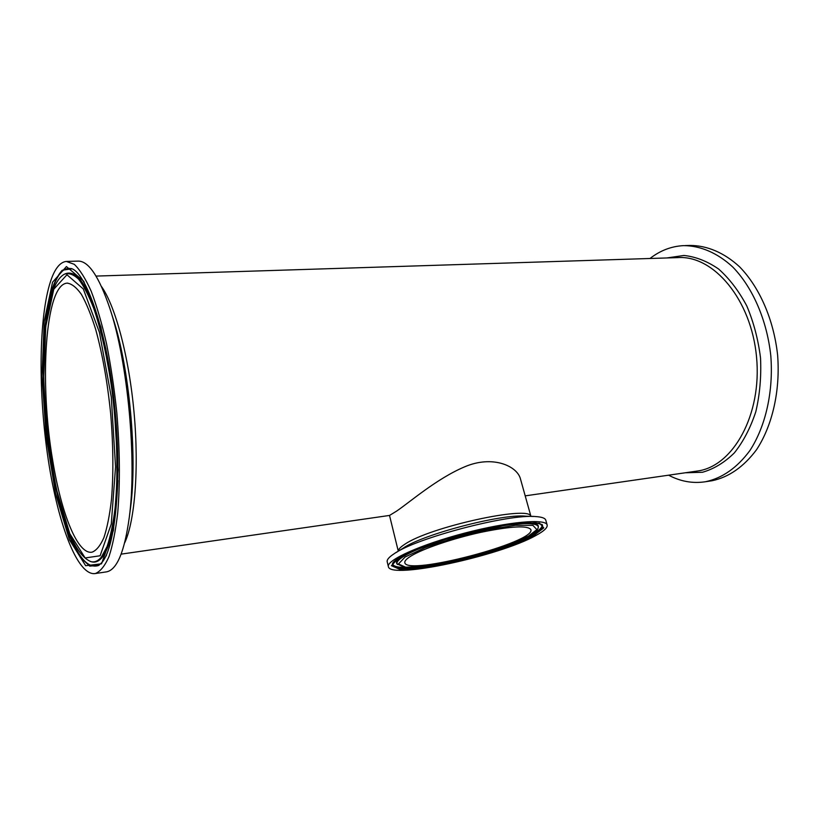<?xml version="1.0" encoding="UTF-8"?>
<svg xmlns="http://www.w3.org/2000/svg" width="819" height="819" viewBox="0 0 819 819"><rect width="100%" height="100%" fill="white"/><g stroke="black" fill="none" stroke-linecap="round" stroke-linejoin="round"><path stroke-width="1.23" d="M51.802 277.825C55.794 267.506 60.637 262.029 66.298 261.425L74.283 264.332C79.893 269.656 85.534 278.634 91.216 291.267C96.775 305.907 101.894 323.454 106.572 343.898C110.852 365.622 114.271 388.544 116.81 412.663C119.881 449.764 120.188 483.128 117.721 512.755C115.633 530.661 112.715 545.29 108.978 556.654C104.873 565.919 100.317 571.549 95.321 573.546C76.966 576.402 56.828 520.741 47.4 453.839C37.889 386.855 38.995 311.609 51.802 277.825M52.815 461.148C39.179 383.016 44.881 284.459 67.117 283.139C71.662 283.661 76.402 287.367 81.337 294.277C86.292 303.03 91.063 314.711 95.649 329.31C102.385 353.665 107.391 381.726 110.657 413.493C113.298 445.341 113.575 474.027 111.476 499.57C109.685 515.018 107.176 527.671 103.952 537.52C100.409 545.567 96.468 550.44 92.127 552.149C77.733 555.057 61.384 513.759 52.815 461.148M67.056 261.404L77.836 261.128C88.339 260.585 98.997 276.32 109.838 308.343C127.866 361.978 137.008 460.35 129.279 517.403C124.59 551.474 117.066 569.614 106.726 571.826L105.886 571.959M389.557 515.427L396.468 511.199C409.428 502.508 436.537 478.716 464.557 466.871C492.557 454.77 517.373 466.001 520.505 479.074L530.937 516.39M388.39 566.666L387.203 561.773C386.732 559.786 388.953 557.176 393.857 553.941C415.745 538.083 509.285 513.544 536.148 516.605C542.004 517.024 545.219 518.212 545.782 520.178L547.153 525.01C547.686 527.671 543.877 531.193 535.718 535.585C499.6 555.958 389.946 579.657 388.39 566.666C386.097 560.319 420.71 544.604 464.445 533.169C508.159 521.662 546.038 518.366 547.153 525.01M410.943 556.07C422.778 548.74 452.958 538.421 480.999 532.299C511.158 526.146 527.784 525.255 530.876 529.627C536.015 542.229 406.541 576.197 404.832 562.694C404.443 561.035 406.48 558.834 410.943 556.07M710.298 481.009L712.069 480.743C728.93 477.16 743.765 466.799 756.572 449.662C772.378 425.573 780.394 390.724 777.62 355.17C773.791 319.717 759.51 287.193 739.567 266.799C724.201 252.661 707.032 245.475 690.192 245.454L685.227 245.577M668.611 475.184C680.528 481.511 692.843 483.691 705.538 481.726C722.338 478.142 737.12 467.762 749.876 450.583C765.622 426.423 773.597 391.451 770.802 355.763C766.973 320.178 752.712 287.52 732.81 267.055C717.475 252.866 700.368 245.649 683.589 245.628C671.365 246.263 660.155 250.553 649.979 258.497M101.505 563.81L113.421 530.487L118.028 469.891L113.503 395.638L100.891 327.078L83.733 281.245L66.431 266.554L52.559 282.197L44.185 321.56L42.066 375.89L46.11 436.21L55.641 493.775L69.461 539.854L85.667 565.724L101.505 563.81M46.499 319.973C48.29 304.985 50.973 292.895 54.556 283.712C59.255 271.816 65.049 266.861 71.939 268.837L71.171 268.54C85.821 271.969 106.777 330.18 114.404 404.074C122.481 477.886 115.469 547.501 101.863 562.51L98.771 565.407L89.732 566.113L80.375 557.411L71.273 540.53C59.582 512.039 50.368 468.181 45.854 422.205C41.82 376.156 42.742 330.948 48.915 300.071C52.436 286.015 56.869 276.064 62.224 270.239L71.877 268.816M106.501 555.272L102.262 562.182M98.751 565.417C86.814 569.584 75.43 554.35 64.599 519.707M53.778 289.22L66.963 274.754L83.303 288.984L99.437 332.401L111.282 396.969L115.551 466.83L111.282 524.017L100.102 555.763L85.166 557.944L69.799 533.691L56.654 490.059C49.611 454.064 45.301 416.697 43.724 377.948L45.772 326.371L53.778 289.22M90.438 561.496L91.165 561.691C94.769 562.499 98.167 560.964 101.372 557.094L107.105 546.488C110.463 536.506 113.124 523.72 115.09 508.118C118.356 474.918 117.199 430.743 111.753 388.544C107.156 356.746 101.146 330.006 93.724 308.313C88.749 295.557 83.722 285.862 78.634 279.228C73.628 274.437 68.888 272.758 64.435 274.181C60.176 276.525 56.654 281.327 53.849 288.564C42.363 318.1 40.817 382.872 48.444 442.813C56.808 502.907 71.13 554.207 91.165 561.691L91.226 561.701M65.121 273.853L65.182 273.822C79.228 268.304 92.834 293.478 105.989 349.344M117.823 480.528C116.247 520.454 111.046 546.048 102.221 557.299C99.007 561.179 95.588 562.714 91.974 561.906L91.226 561.711M124.662 542.854C134.828 521.324 139.138 468.929 134.091 413.022C129.074 357.115 115.448 306.122 101.546 286.619M110.299 309.797L112.827 317.69C129.31 366.82 137.572 455.712 130.518 507.934L129.279 517.403M96.048 276.085L677.825 257.606C713.4 254.985 751.381 299.498 756.551 357.156C762.1 414.783 733.046 466.246 697.665 470.997L525.194 495.864M530.886 516.39C530.149 505.006 429.34 527.026 404.668 544.359C400.399 547.112 398.28 549.375 398.331 551.167M396.15 552.518L402.825 548.382C422.123 534.5 501.975 513.554 525.603 516.175L533.445 516.492M533.2 535.995L543.785 527.897L539.598 523.167L520.341 523.065C500.593 525.552 478.224 530.149 453.235 536.854L420.536 547.757L398.556 558.108L391.421 565.694L399.508 569.215L420.178 568.294C438.861 565.581 459.152 561.281 481.05 555.405C502.262 548.986 519.645 542.516 533.2 535.995M531.91 535.35C496.949 555.262 389.127 577.958 392.516 563.943L392.516 563.943C392.475 561.25 401.023 556.173 418.181 548.72L442.659 540.059L506.828 524.795L535.739 522.747L542.219 524.672C543.826 527.19 540.397 530.753 531.91 535.35M541.943 524.385C543.069 526.904 539.578 530.364 531.49 534.756L530.036 535.524M408.456 567.424C398.208 567.751 392.925 566.472 392.618 563.564M405.098 557.033L425.092 547.655C444.246 540.755 464.957 534.787 487.244 529.75L515.346 525.317L532.903 525.368L536.875 529.617L527.395 536.947L507.053 545.833C489.352 552.006 470.567 557.37 450.716 561.916L424.385 566.4L405.651 567.198L398.464 563.953L405.098 557.033M538.226 527.528L538.237 527.416C539.107 521.877 516.676 522.276 484.51 529.125C452.405 535.933 417.086 547.931 403.685 556.357C398.147 559.838 396.027 562.51 397.338 564.383L397.399 564.475M525.511 522.717C534.295 522.706 538.564 524.027 538.339 526.689L538.237 527.416C538.114 529.279 535.872 531.685 531.5 534.633L510.616 544.502L479.514 554.78L457.36 560.472C433.497 566.062 410.022 568.243 404.084 567.127L396.887 563.789C395.577 561.906 397.696 559.213 403.245 555.712L406.122 554.043M685.298 472.778L702.528 472.256C713.953 468.959 724.559 462.51 734.336 452.907C743.335 441.584 750.491 427.866 755.804 411.742C759.817 394.625 761.383 376.72 760.534 358.046C758.22 339.496 753.634 322.123 746.785 305.927C738.82 290.95 729.432 278.655 718.632 269.031C707.35 261.251 695.781 256.726 683.957 255.456L666.861 257.954M121.14 554.135L389.721 515.407M95.321 573.546L106.726 571.826M389.516 515.438L398.29 551.187M712.069 480.743L705.538 481.726M67.117 283.139L67.762 283.118"/></g></svg>
